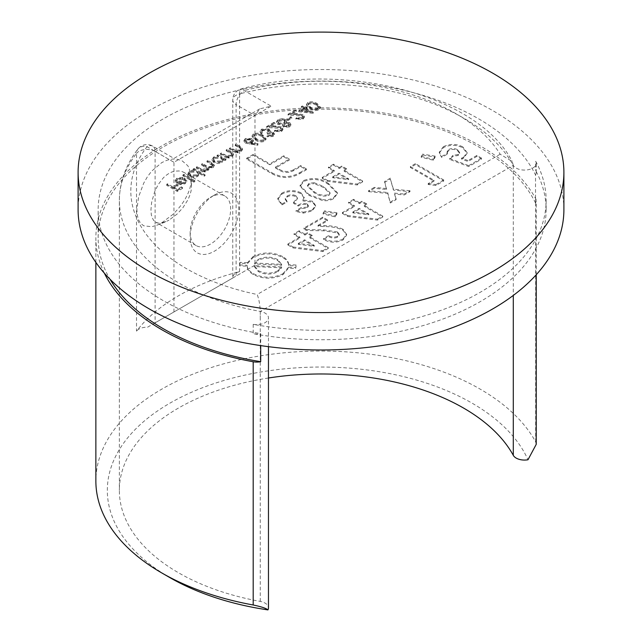 <?xml version="1.0" encoding="UTF-8"?>
<svg xmlns="http://www.w3.org/2000/svg" width="642" height="642" viewBox="0 0 642 642"><rect width="100%" height="100%" fill="white"/><g stroke="black" fill="none" stroke-linecap="round" stroke-linejoin="round"><path stroke-width="0.48" stroke-dasharray="3.21 2.41" d="M303.835 108.859L298.747 111.796L313.119 113.337L305.889 108.939L307.133 108.225L306.033 107.591L304.79 108.305L302.318 106.877L301.355 107.431L303.835 108.859L303.835 107.928L298.747 110.857L298.747 111.796M280.498 128.392L281.357 129.604L280.345 130.984L275.386 130.992L274.423 131.546L281.493 131.594L282.889 129.78L281.549 127.886L275.53 126.915L269.985 126.811L274.977 123.93L273.877 123.296L266.59 127.501L280.498 128.392L280.498 127.453L281.357 128.673L280.345 130.984M272.336 133.672L272.922 134.523L271.855 135.887L267.008 136.786L272.946 136.529L274.351 134.651L273.291 133.119L269.833 132.565L270.081 131.369L268.813 129.901L261.647 130.037L260.09 132.059L261.238 133.929L262.201 133.375L261.559 132.035L262.763 130.663L267.762 130.398L268.573 131.602L266.735 133.608L267.834 134.25L272.336 133.672L272.336 132.733L272.922 133.592L271.855 135.887M271.855 134.948L267.008 135.847L272.946 135.598L274.351 133.721L273.291 132.18L269.833 131.626L270.081 130.43L270.122 131.706L270.081 130.43L268.813 128.962L268.813 129.901M268.813 128.962L261.647 129.106L260.09 131.129L261.238 132.99L262.201 132.437L261.559 131.096L261.543 132.18L261.559 131.096L262.763 129.732L262.763 130.663M262.747 135.911C259.954 133.993 256.848 133.624 253.413 134.796L252.105 136.61L255.46 140.117C258.188 142.051 261.262 142.452 264.681 141.304L266.021 139.45L262.747 135.911L262.747 134.972C259.954 133.055 256.848 132.685 253.413 133.857L253.413 134.796M230.317 148.446L229.355 149L237.187 153.526L238.15 152.973L236.738 152.154L241.272 151.327L242.499 149.674L240.228 147.347L236.224 145.036L235.269 145.59L240.622 148.816L241.103 149.698L240.14 150.87L235.397 151.207L230.317 148.446L230.317 147.508L229.355 148.069L229.355 149M221.249 153.679L220.286 154.24L228.119 158.759L229.082 158.205L227.669 157.386L232.203 156.56L233.431 154.907L231.16 152.579L227.156 150.268L226.201 150.83L231.553 154.048L232.035 154.931L231.072 156.102L226.329 156.447L221.249 153.679L221.249 152.748L220.286 153.302L220.286 154.24M223.512 159.746L224.957 160.588L225.92 160.027L218.087 155.508L217.124 156.062L218.481 156.849L213.794 157.828L212.093 160.195L213.786 162.538C216.514 163.822 219.227 163.806 221.931 162.49L223.512 159.746L223.593 160.315L223.512 158.815L223.512 159.746M183.877 175.258L182.914 175.82L193.908 182.159L194.871 181.606L183.877 175.258L183.877 174.327L182.914 174.881L182.914 175.82M177.834 183.034L176.598 181.357L177.802 179.72L182.336 179.006L182.737 178.251L176.959 179.094L175.282 181.229L177.056 183.7L180.571 184.687L185.089 183.764L186.702 181.052L184.84 178.99L177.834 183.034L176.598 180.418L177.802 178.781L177.802 179.72M177.802 178.781L182.336 178.075L182.737 177.32L176.959 178.155L175.282 180.29L177.056 182.761L180.571 183.748L185.089 182.826L186.702 180.113L186.758 181.525L186.702 180.113L184.84 178.051L184.84 178.99M322.244 178.332L327.396 181.309L357.289 184.96L362.602 181.895L344.056 171.197L346.6 169.729L341.873 167L339.329 168.469L333.519 165.106L328.423 168.043L334.241 171.406L322.244 178.332L322.244 177.393L327.396 180.37L327.396 181.309M324.314 211.74L322.998 213.93L335.276 216.916L337.034 213.73L324.314 211.74L324.314 210.801L322.998 213.93M337.531 232.91L339.201 235.1L337.596 237.227C334.418 238.447 331.416 238.222 328.584 236.561L323.496 239.498C329.892 242.877 336.384 243.045 342.972 240.004L346.584 235.237L342.98 230.181C337.572 227.709 331.344 226.514 324.298 226.578L317.95 226.329L327.492 220.816L322.765 218.087L303.859 229.001L306.443 230.494L323.769 230.799L337.531 232.91L337.531 231.979L339.201 234.169L337.596 236.296L337.596 237.227M287.865 244.955L293.017 247.924L322.91 251.584L328.222 248.518L309.677 237.813L312.221 236.344L307.494 233.616L304.95 235.092L299.14 231.73L294.044 234.667L299.862 238.03L287.865 244.955L287.865 244.016L293.017 246.993L293.017 247.924M295.641 268.508L296.147 265.932L288.691 265.587C288.539 262.426 286.533 259.729 282.673 257.49C272.874 252.731 263.043 252.707 253.197 257.418L247.459 263.629L240.076 263.284L239.57 265.868L247.058 266.221C247.306 269.471 249.425 272.264 253.397 274.583C263.172 279.302 272.994 279.342 282.865 274.704L288.483 268.171L295.641 268.508L296.147 265.932M342.395 213.473L347.547 216.442L377.44 220.102L382.744 217.036L364.207 206.331L366.751 204.862L362.024 202.134L359.48 203.602L353.662 200.248L348.574 203.185L354.392 206.547L342.395 213.473L342.395 212.534L347.547 215.511L347.547 216.442M368.572 191.645L387.688 193.427L390.328 203.008L396.074 199.694L394.525 194.069L404.251 194.975L409.989 191.653L393.434 190.112L390.384 179.054L384.638 182.368L386.596 189.47L374.31 188.331L368.572 191.645L368.572 190.706L387.688 192.488L387.688 193.427M434.008 181.148L428.19 184.511L435.95 185.482L443.823 180.94L415.462 164.569L410.374 167.506L434.008 181.148L434.008 180.209L428.19 183.572L428.19 184.511M422.46 155.067L421.152 157.266L433.43 160.251L435.188 157.065L422.46 155.067L422.46 154.136L421.152 157.266M452.947 156.367L449.649 159.409L468.716 166.567L481.628 159.112L476.902 156.383L468.026 161.511L461.558 159.055L463.58 158.197L467.095 153.422L462.778 147.804C456.39 144.619 449.946 144.546 443.429 147.588L439.305 153.077L441.64 157.434L447.458 154.072L447.065 152.772L448.806 150.356C451.799 149.04 454.697 149.129 457.513 150.645L459.608 153.374L458.107 155.484L452.947 156.367L452.947 155.428L449.649 158.47L449.649 159.409M308.882 195.377L322.533 200.577C326.818 201.05 330.51 200.4 333.615 198.635L337.427 193.675L328.415 184.406C321.088 179.15 312.935 178.123 303.947 181.341L300.079 186.284L308.882 195.377L308.882 194.446L322.533 199.638L322.533 200.577M307.213 204.91L308.329 206.427L307.02 208.104L301.162 208.554L296.074 211.491L303.249 213.12L312.148 211.025L315.583 206.355L312.63 202.166L302.896 200.922L304.172 198.041L300.889 193.707C294.429 190.722 288.098 190.851 281.878 194.085L277.785 199.389L281.894 204.983L286.982 202.045L285.249 199.413L287.247 196.861C290.056 195.401 292.929 195.337 295.85 196.669L297.39 198.843L293.53 203.305L298.257 206.034C300.962 204.292 303.947 203.923 307.213 204.91L307.213 203.979L308.329 205.496L307.02 207.173L307.02 208.104M269.817 164.761L253.357 155.26L246.672 159.12L271.847 173.653C281.22 178.829 290.569 178.789 299.878 173.533L306.33 169.809L300.673 166.543L293.338 170.78C288.507 173.131 283.836 172.955 279.334 170.25L275.474 168.027L289.357 160.01L283.7 156.744L269.817 164.761L269.817 163.822L253.357 154.321L253.357 155.26M167.522 184.703L166.567 185.257L177.28 191.444L182.505 188.427L181.405 187.793L177.144 190.257L173.846 188.347L178.107 185.891L177.007 185.257L172.746 187.713L167.522 184.703L167.522 183.764L166.567 184.318L166.567 185.257M199.397 173.589L204.076 176.293L205.039 175.739L194.044 169.392L193.082 169.945L194.438 170.724L189.743 171.711L188.042 174.078L189.735 176.422C192.464 177.706 195.184 177.69 197.88 176.373L199.397 173.589L199.485 174.199L199.397 172.658L199.397 173.589M197.206 167.562L196.243 168.124L204.076 172.642L205.039 172.088L203.674 171.302L207.872 170.603L208.987 169.143L208.473 168.076L213.24 167.506L214.332 166.053L212.165 163.83L207.92 161.375L206.957 161.936L212.935 165.981L212.109 167.048C209.677 167.915 207.51 167.642 205.609 166.23L202.567 164.472L201.604 165.026L207.543 169.095L206.748 170.146L200.497 169.472L197.206 167.562L197.206 166.631L196.243 167.185L196.243 168.124M245.396 143.19L257.803 145.277L257.956 144.506L250.797 143.648L252.009 143.062L253.349 141.216L252.017 139.394L245.38 139.434L244.008 141.296L245.396 143.19L245.396 142.259L257.803 144.338L257.803 145.277M289.518 126.955L290.858 125.15L289.783 123.601L286.019 123.184L286.404 121.972L285.241 120.343L282.215 119.532L278.187 120.495L276.509 122.518L277.874 124.492L282.921 124.973L282.673 125.816L283.628 127.188L289.518 126.955L289.518 126.025L290.858 124.219L289.783 122.662L289.783 123.601M290.778 117.671L286.653 120.046L287.752 120.68L291.877 118.305L290.778 117.671L290.778 116.732L286.653 119.115L286.653 120.046M301.933 116.017L302.791 117.229L301.78 118.61L296.821 118.618L295.858 119.171L302.928 119.219L304.324 117.406L302.984 115.512L296.965 114.541L291.428 114.436L296.411 111.556L295.312 110.922L288.033 115.127L301.933 116.017L301.933 115.079L302.791 116.298L301.78 118.61M317.156 104.494C314.371 102.576 311.258 102.206 307.823 103.378L306.515 105.2L309.869 108.699C312.598 110.641 315.671 111.034 319.09 109.886L320.43 108.033L317.156 104.494L317.156 103.563C314.371 101.645 311.258 101.267 307.823 102.447L307.823 103.378M563.893 209.749A242.893 140.237 0 0 0 321 69.521A242.893 140.237 0 0 0 78.107 209.749M104.341 273.147A225.133 129.981 180 0 1 95.867 237.821A225.133 129.981 180 0 1 286.693 109.357A225.133 129.981 180 0 1 535.677 198.667A11.741 6.781 180 0 1 536.222 200.713A11.741 6.781 180 0 1 535.532 203.008L535.532 174.945A222.846 128.657 0 0 0 290.569 82.304A222.846 128.657 0 0 0 98.154 209.749A222.846 128.657 0 0 0 260.708 333.615L260.708 345.597M535.532 174.945A11.741 6.781 0 0 0 536.222 172.642A11.741 6.781 0 0 0 535.677 170.603A225.133 129.981 180 0 1 546.133 209.749A225.133 129.981 180 0 1 253.189 333.696A11.741 6.781 0 0 0 260.708 333.615M536.222 444.36L535.677 441.897A225.133 129.981 0 0 0 286.693 352.578A225.133 129.981 0 0 0 95.867 481.043M535.677 161.246A225.133 129.981 180 0 1 546.133 200.4A225.133 129.981 180 0 1 253.189 324.346A11.741 6.781 0 0 0 268.468 317.878A11.741 6.781 0 0 0 260.283 311.418L513.287 165.339A11.741 6.781 0 0 0 526.279 169.994A11.741 6.781 0 0 0 536.222 163.293A11.741 6.781 0 0 0 535.677 161.246L535.677 170.603M268.468 378.002A201.644 116.419 0 0 0 119.356 490.4A201.644 116.419 0 0 0 260.267 601.41A11.741 6.781 180 0 1 268.468 607.878M239.594 271.63A11.46 6.613 0 0 0 232.757 277.681L232.757 99.935A11.46 6.613 0 0 1 236.112 95.265A11.46 6.613 0 0 1 239.594 93.884A11.46 3.78 75.7 0 1 241.384 88.837A11.46 3.78 75.7 0 1 244.217 90.586A190.192 109.806 180 0 1 500.166 154.208L512.228 161.503L513.287 165.331A201.644 116.419 0 0 0 239.594 93.884L239.594 271.63A201.644 116.419 0 0 0 136.513 331.136L136.513 153.398A201.644 116.419 0 0 0 119.356 200.4A201.644 116.419 0 0 0 260.267 311.41L260.267 320.767A11.741 6.781 180 0 1 260.275 320.767L260.283 311.418C259.954 304.685 258.927 299.044 257.193 294.485A190.192 109.806 180 0 1 147.002 146.713A11.46 8.555 -142.6 0 0 137.894 149.113L137.894 149.113A11.46 8.555 -142.6 0 0 136.513 153.398A11.46 6.613 0 0 1 138.897 151.392A11.46 6.613 0 0 1 155.099 151.392L155.099 322.846L173.958 311.956L173.958 162.274L271.173 106.147L259.721 108.891L254.97 115.504L173.958 162.282L155.099 151.392A11.46 6.613 -60 0 0 152.724 146.143A11.46 11.46 0 0 0 137.894 149.113C125.704 165.058 119.524 182.159 119.356 200.4L119.356 490.4M253.189 324.346L253.189 333.696M161.808 222.782L172.602 214.645C180.643 206.917 184.599 200.24 186.116 197.255C187.745 194.277 191.172 187.472 191.452 178.283L189.029 167.755L187.705 165.652L182.288 160.941L177.698 159.32L172.618 159.039L167.217 160.139L161.776 162.603L151.672 171.133L147.339 176.871L143.672 183.235L138.6 196.877L136.866 209.814L137.308 215.335L138.608 219.941L140.742 223.456L143.696 225.791L151.705 226.722L156.375 225.406L168.95 220.19L164.946 222.124L158.59 223.175L155.765 222.268L153.671 220.423L152.162 217.686C151.014 212.751 151.584 218.312 150.95 209.814L151.616 202.463L154.626 191.797L158.205 184.559L163.277 177.914C164.448 176.935 163.71 176.911 168.926 173.428C173.46 171.254 170.916 172.241 174.985 171.149L178.909 170.949C182.232 171.542 181.309 171.157 184.39 172.65L187.336 174.977L189.575 178.155C191.332 183.435 190.465 177.714 191.452 186.413C191.196 191.42 191.204 190.152 190.024 194.791L188.018 199.67L182.866 207.783L177.04 214.123L168.95 220.19M169.905 577.631A213.682 123.368 180 0 1 215.166 383.226A213.682 123.368 180 0 1 527.981 459.76M214.468 195.024A34.371 19.846 -60 0 1 238.768 209.051A34.371 19.846 -60 0 1 214.468 251.15A34.371 19.846 -60 0 1 190.16 237.115A34.371 19.846 -60 0 1 214.468 195.024L210.415 197.359A28.641 16.54 120 0 0 190.16 232.436A28.641 16.54 120 0 0 196.091 245.549A28.641 16.54 120 0 0 210.415 244.137A28.641 16.54 120 0 0 229.13 218.89A28.641 16.54 120 0 0 224.732 195.938A28.641 16.54 120 0 0 210.415 197.359L214.468 195.024M173.958 311.956L254.97 265.178L254.97 115.504L236.112 104.614A11.46 6.613 -60 0 1 244.217 90.586L271.173 106.147M254.97 265.178L236.112 276.068L236.112 104.614A11.46 6.613 0 0 1 232.757 99.935A11.46 11.46 0 0 1 241.384 88.837C344.369 60.998 477.905 94.51 512.228 161.503M232.757 277.681A11.46 6.613 0 0 0 232.773 278.002L147.548 327.203A11.46 6.613 0 0 0 136.513 331.136M155.099 322.846L147.548 327.203M232.773 278.002L236.112 276.068M535.532 203.008A222.846 128.657 0 0 0 290.569 110.368A222.846 128.657 0 0 0 98.154 237.821A222.846 128.657 0 0 0 110.023 279.238M296.147 264.994L288.691 264.648L288.691 265.587M288.691 264.648C288.539 261.487 286.533 258.79 282.673 256.551L282.673 257.49M282.673 256.551C272.874 251.8 263.043 251.776 253.197 256.479L253.197 257.418M253.197 256.479L247.459 262.698L247.459 263.629M247.459 262.698L240.076 262.345L240.076 263.284M240.076 262.345L239.57 265.868M239.57 264.929L247.058 265.282L247.058 266.221M247.058 265.282C247.306 268.541 249.425 271.325 253.397 273.652L253.397 274.583M253.397 273.652C263.172 278.371 272.994 278.411 282.865 273.765L282.865 274.704M282.865 273.765L288.483 267.241L288.483 268.171M288.483 267.241L295.641 267.578M258.293 259.408C264.833 256.343 271.325 256.399 277.753 259.585L281.645 264.311L254.697 263.043L258.293 259.408L258.293 260.347C264.833 257.281 271.325 257.338 277.753 260.524L281.645 265.242L254.697 263.982L258.293 260.347M277.793 270.82C271.253 273.949 264.777 273.893 258.357 270.635L254.24 265.619L281.613 266.92L277.793 270.82L277.793 271.759C271.253 274.888 264.777 274.824 258.357 271.574L254.24 266.558L281.613 267.85L277.793 271.759M258.357 270.635L258.357 271.574M254.24 265.619L254.24 266.558M281.613 266.92L281.613 267.85M277.753 259.585L277.753 260.524M281.645 264.311L281.645 265.242M254.697 263.043L254.697 263.982M293.017 246.993L322.91 250.645L322.91 251.584M322.91 250.645L328.222 247.587L328.222 248.518M328.222 247.587L309.677 236.882L309.677 237.813M309.677 236.882L312.221 235.413L312.221 236.344M312.221 235.413L307.494 232.685L307.494 233.616M307.494 232.685L304.95 234.153L304.95 235.092M304.95 234.153L299.14 230.791L299.14 231.73M299.14 230.791L294.044 233.736L294.044 234.667M294.044 233.736L299.862 237.091L299.862 238.03M299.862 237.091L287.865 244.016M298.313 243.446L304.589 239.819L314.243 245.388L298.313 243.446L298.313 244.377L304.589 240.758L314.243 246.327L298.313 244.377M304.589 239.819L304.589 240.758M314.243 245.388L314.243 246.327M337.596 236.296C334.418 237.508 331.416 237.283 328.584 235.622L328.584 236.561M328.584 235.622L323.496 238.559L323.496 239.498M323.496 238.559C329.892 241.938 336.384 242.106 342.972 239.065L342.972 240.004M342.972 239.065L346.584 234.306L342.98 229.242L342.98 230.181M342.98 229.242C337.572 226.778 331.344 225.575 324.298 225.639L317.95 225.39L317.95 226.329M317.95 225.39L327.492 219.877L327.492 220.816M327.492 219.877L322.765 217.157L322.765 218.087M322.765 217.157L303.859 228.062L303.859 229.001M303.859 228.062L306.443 229.555L306.443 230.494M306.443 229.555L323.769 229.868L337.531 231.979M322.998 213L335.276 215.985L335.276 216.916M335.276 215.985L337.034 212.799L337.034 213.73M337.034 212.799L324.314 210.801M347.547 215.511L377.44 219.163L377.44 220.102M377.44 219.163L382.744 216.105L382.744 217.036M382.744 216.105L364.207 205.4L364.207 206.331M364.207 205.4L366.751 203.931L366.751 204.862M366.751 203.931L362.024 201.203L362.024 202.134M362.024 201.203L359.48 202.671L359.48 203.602M359.48 202.671L353.662 199.309L353.662 200.248M353.662 199.309L348.574 202.254L348.574 203.185M348.574 202.254L354.392 205.609L354.392 206.547M354.392 205.609L342.395 212.534M352.843 211.964L359.119 208.337L368.773 213.906L352.843 211.964L352.843 212.895L359.119 209.276L368.773 214.845L352.843 212.895M359.119 208.337L359.119 209.276M368.773 213.906L368.773 214.845M387.688 192.488L390.328 203.008M390.328 202.07L396.074 198.755L396.074 199.694M396.074 198.755L394.525 194.069M394.525 193.13L404.251 194.036L404.251 194.975M404.251 194.036L409.989 190.722L409.989 191.653M409.989 190.722L393.434 189.173L393.434 190.112M393.434 189.173L390.384 179.054M390.384 178.115L384.638 181.429L384.638 182.368M384.638 181.429L386.596 189.47M386.596 188.539L374.31 187.392L374.31 188.331M374.31 187.392L368.572 190.706M428.19 183.572L435.95 184.543L435.95 185.482M435.95 184.543L443.823 180.001L443.823 180.94M443.823 180.001L415.462 163.63L415.462 164.569M415.462 163.63L410.374 166.575L410.374 167.506M410.374 166.575L434.008 180.209M421.152 156.327L433.43 159.312L433.43 160.251M433.43 159.312L435.188 156.126L435.188 157.065M435.188 156.126L422.46 154.136M449.649 158.47L468.716 165.628L468.716 166.567M468.716 165.628L481.628 158.173L481.628 159.112M481.628 158.173L476.902 155.444L476.902 156.383M476.902 155.444L468.026 160.572L468.026 161.511M468.026 160.572L461.558 158.117L461.558 159.055M461.558 158.117L463.58 157.258L463.58 158.197M463.58 157.258L467.095 152.491L462.778 146.874L462.778 147.804M462.778 146.874C456.39 143.68 449.946 143.607 443.429 146.649L443.429 147.588M443.429 146.649L439.305 152.138L441.64 157.434M441.64 156.496L447.458 153.141L447.458 154.072M447.458 153.141L447.065 151.833L448.806 149.417L448.806 150.356M448.806 149.417C451.799 148.101 454.697 148.198 457.513 149.706L457.513 150.645M457.513 149.706L459.608 152.435L458.107 154.545L458.107 155.484M458.107 154.545L452.947 155.428M327.396 180.37L357.289 184.029L357.289 184.96M357.289 184.029L362.602 180.964L362.602 181.895M362.602 180.964L344.056 170.258L344.056 171.197M344.056 170.258L346.6 168.79L346.6 169.729M346.6 168.79L341.873 166.061L341.873 167M341.873 166.061L339.329 167.53L339.329 168.469M339.329 167.53L333.519 164.175L333.519 165.106M333.519 164.175L328.423 167.113L328.423 168.043M328.423 167.113L334.241 170.467L334.241 171.406M334.241 170.467L322.244 177.393M332.692 176.823L338.968 173.196L348.622 178.773L332.692 176.823L332.692 177.754L338.968 174.134L348.622 179.704L332.692 177.754M338.968 173.196L338.968 174.134M348.622 178.773L348.622 179.704M322.533 199.638C326.818 200.111 330.51 199.469 333.615 197.696L333.615 198.635M333.615 197.696L337.427 192.736L328.415 183.476L328.415 184.406M328.415 183.476C321.088 178.211 312.935 177.192 303.947 180.402L303.947 181.341M303.947 180.402L300.079 185.353L308.882 194.446M314.074 182.681L323.327 186.413L330.036 192.696L328.648 194.686C322.958 195.874 318.047 194.807 313.914 191.476L307.542 185.434L309.019 183.355L314.074 182.681L314.074 183.62L323.327 187.352L330.036 193.635L328.648 195.625C322.958 196.813 318.047 195.738 313.914 192.407L307.542 186.373L309.019 184.286L314.074 183.62M323.327 186.413L323.327 187.352M328.648 194.686L328.648 195.625M309.019 183.355L309.019 184.286M313.914 191.476L313.914 192.407M307.02 207.173L301.162 207.615L301.162 208.554M301.162 207.615L296.074 210.56L296.074 211.491M296.074 210.56L303.249 212.189L303.249 213.12M303.249 212.189L312.148 210.095L312.148 211.025M312.148 210.095L315.583 205.424L312.63 201.227L312.63 202.166M312.63 201.227L302.896 199.983L302.896 200.922M302.896 199.983L304.172 197.11L300.889 192.769L300.889 193.707M300.889 192.769C294.429 189.791 288.098 189.912 281.878 193.146L281.878 194.085M281.878 193.146L277.785 198.458L281.894 204.052L281.894 204.983M281.894 204.052L286.982 201.115L286.982 202.045M286.982 201.115L285.249 198.474L287.247 195.922L287.247 196.861M287.247 195.922C290.056 194.462 292.929 194.398 295.85 195.738L295.85 196.669M295.85 195.738L297.39 197.905L293.53 202.374L293.53 203.305M293.53 202.374L298.257 205.103L298.257 206.034M298.257 205.103C300.962 203.362 303.947 202.984 307.213 203.979M253.357 154.321L246.672 158.181L246.672 159.12M246.672 158.181L271.847 172.714L271.847 173.653M271.847 172.714C281.22 177.89 290.569 177.85 299.878 172.594L299.878 173.533M299.878 172.594L306.33 168.87L306.33 169.809M306.33 168.87L300.673 165.604L300.673 166.543M300.673 165.604L293.338 169.841L293.338 170.78M293.338 169.841C288.507 172.192 283.836 172.016 279.334 169.319L275.474 167.089L275.474 168.027M275.474 167.089L289.357 159.072L289.357 160.01M289.357 159.072L283.7 155.805L283.7 156.744M283.7 155.805L269.817 163.822M166.567 184.318L177.28 190.505L177.28 191.444M177.28 190.505L182.505 187.496L182.505 188.427M182.505 187.496L181.405 186.862L181.405 187.793M181.405 186.862L177.144 189.318L177.144 190.257M177.144 189.318L173.846 187.416L173.846 188.347M173.846 187.416L178.107 184.952L178.107 185.891M178.107 184.952L177.007 184.318L177.007 185.257M177.007 184.318L172.746 186.782L172.746 187.713M172.746 186.782L167.522 183.764M182.336 178.075L182.336 179.006M182.737 177.32L182.737 178.251M176.959 178.155L176.959 179.094M177.056 182.761L177.056 183.7M180.571 183.748L180.571 184.687M185.089 182.826L185.089 183.764M184.84 178.051L177.834 182.103M178.893 182.593L184.84 179.166L185.53 180.45L184.182 182.24L181.429 182.986L178.893 182.593L178.893 183.532L184.84 180.097L185.53 181.389L184.182 183.179L181.429 183.917L178.893 183.532M184.84 179.166L184.84 180.097M181.429 182.986L181.429 183.917M184.182 182.24L184.182 183.179M182.914 174.881L193.908 181.229L193.908 182.159M193.908 181.229L194.871 180.675L194.871 181.606M194.871 180.675L183.877 174.327M204.076 175.354L205.039 174.801L194.044 168.453L193.082 169.006L194.438 169.793L189.743 170.78L188.042 173.147L189.735 175.491C192.464 176.767 195.184 176.751 197.88 175.443L199.397 172.658L204.076 175.354L204.076 176.293M205.039 174.801L205.039 175.739M194.044 168.453L194.044 169.392M193.082 169.006L193.082 169.945M194.438 169.793L194.438 170.724M189.743 170.78L189.743 171.711M189.735 175.491L189.735 176.422M197.88 175.443L197.88 176.373M190.746 171.31L196.982 171.262L198.29 173.027L196.934 174.881L190.69 174.929L189.43 173.123L190.746 171.31L190.746 172.249L196.982 172.192L198.29 173.966L196.934 175.812L190.69 175.86L189.43 174.062L190.746 172.249M196.982 171.262L196.982 172.192M196.934 174.881L196.934 175.812M190.69 174.929L190.69 175.86M196.243 167.185L204.076 171.711L204.076 172.642M204.076 171.711L205.039 171.149L205.039 172.088M205.039 171.149L203.674 170.363L203.674 171.302M203.674 170.363L205.865 170.371L205.865 171.31M205.865 170.371L207.872 169.673L207.872 170.603M207.872 169.673L208.987 168.204L208.473 167.137L208.473 168.076M208.473 167.137L213.24 166.575L213.24 167.506M213.24 166.575L214.332 165.114L212.165 162.891L207.92 160.444L207.92 161.375M207.92 160.444L206.957 160.998L206.957 161.936M206.957 160.998L212.935 165.05L212.109 167.048M212.109 166.118C209.677 166.984 207.51 166.711 205.609 165.299L202.567 163.533L202.567 164.472M202.567 163.533L201.604 164.095L201.604 165.026M201.604 164.095L207.543 168.164L206.748 170.146M206.748 169.215L200.497 168.533L197.206 166.631M224.957 159.649L225.92 159.096L218.087 154.57L217.124 155.123L218.481 155.91L213.794 156.897L212.093 159.264L213.786 161.607C216.514 162.883 219.227 162.867 221.931 161.559L223.512 158.815L224.957 159.649L224.957 160.588M225.92 159.096L225.92 160.027M218.087 154.57L218.087 155.508M217.124 155.123L217.124 156.062M218.481 155.91L218.481 156.849M213.794 156.897L213.794 157.828M213.786 161.607L213.786 162.538M221.931 161.559L221.931 162.49M214.789 157.426L221.025 157.378L222.333 159.144L220.976 160.998L214.733 161.046L213.473 159.24L214.789 157.426L214.789 158.365L221.025 158.317L222.333 160.083L220.976 161.928L214.733 161.977L213.473 160.179L214.789 158.365M221.025 157.378L221.025 158.317M220.976 160.998L220.976 161.928M214.733 161.046L214.733 161.977M220.286 153.302L228.119 157.828L228.119 158.759M228.119 157.828L229.082 157.266L229.082 158.205M229.082 157.266L227.669 156.455L227.669 157.386M227.669 156.455L232.203 155.629L232.203 156.56M232.203 155.629L233.431 153.976L231.16 151.648L227.156 149.337L227.156 150.268M227.156 149.337L226.201 149.891L226.201 150.83M226.201 149.891L231.553 153.109L231.553 154.048M231.553 153.109L232.035 154L231.072 156.102M231.072 155.171L226.329 155.508L226.329 156.447M226.329 155.508L221.249 152.748M229.355 148.069L237.187 152.587L237.187 153.526M237.187 152.587L238.15 152.034L238.15 152.973M238.15 152.034L236.738 151.215L236.738 152.154M236.738 151.215L241.272 150.388L241.272 151.327M241.272 150.388L242.499 148.735L240.228 146.408L236.224 144.097L236.224 145.036M236.224 144.097L235.269 144.659L235.269 145.59M235.269 144.659L240.622 147.877L240.622 148.816M240.622 147.877L241.103 148.759L240.14 150.87M240.14 149.931L235.397 150.276L235.397 151.207M235.397 150.276L230.317 147.508M257.803 144.338L257.956 143.575L257.956 144.506M257.956 143.575L250.797 142.709L250.797 143.648M250.797 142.709L252.009 142.131L252.009 143.062M252.009 142.131L253.349 140.285L252.017 138.455L252.017 139.394M252.017 138.455L245.38 138.495L245.38 139.434M245.38 138.495L244.008 140.357L245.396 142.259M246.536 139.105L250.998 138.977L251.808 140.133L250.709 141.609L246.319 141.681L245.501 140.526L246.536 139.105L246.536 140.036L250.998 139.916L251.808 141.063L250.709 142.548L246.319 142.612L245.501 141.457L246.536 140.036M250.998 138.977L250.998 139.916M250.709 141.609L250.709 142.548M246.319 141.681L246.319 142.612M253.413 133.857L252.105 135.679L255.46 139.178L255.46 140.117M255.46 139.178C258.188 141.12 261.262 141.513 264.681 140.365L264.681 141.304M264.681 140.365L266.021 138.511L262.747 134.972M261.784 135.534L264.528 138.391L263.613 139.715C260.901 140.534 258.501 140.173 256.423 138.624L253.622 135.831L254.545 134.475L258.686 134.21L261.784 135.534L261.784 136.465L264.528 139.33L263.613 140.646C260.901 141.465 258.501 141.104 256.423 139.563L253.622 136.77L254.545 135.414L258.686 135.149L261.784 136.465M263.613 139.715L263.613 140.646M258.686 134.21L258.686 135.149M254.545 134.475L254.545 135.414M267.971 135.293L267.971 136.232M267.008 135.847L267.008 136.786M272.946 135.598L272.946 136.529M273.291 132.18L273.291 133.119M269.833 131.626L269.833 132.565M261.647 129.106L261.647 130.037M261.238 132.99L261.238 133.929M262.201 132.437L262.201 133.375M262.763 129.732L267.762 129.467L267.762 130.398M267.762 129.467L268.573 130.663L266.735 132.677L266.735 133.608M266.735 132.677L267.834 133.311L267.834 134.25M267.834 133.311L272.336 132.733M280.345 130.053L275.386 130.061L275.386 130.992M275.386 130.061L274.423 130.615L274.423 131.546M274.423 130.615L281.493 130.655L281.493 131.594M281.493 130.655L282.889 128.849L281.549 126.947L281.549 127.886M281.549 126.947L275.53 125.984L269.985 125.88L269.985 126.811M269.985 125.88L274.977 122.999L274.977 123.93M274.977 122.999L273.877 122.365L273.877 123.296M273.877 122.365L266.59 126.57L266.59 127.501M266.59 126.57L275.185 126.731L275.185 127.662M275.185 126.731L280.498 127.453M289.783 122.662L286.019 122.245L286.019 123.184M286.019 122.245L286.404 121.041L285.241 119.404L285.241 120.343M285.241 119.404L282.215 118.593L282.215 119.532M282.215 118.593L278.187 119.556L278.187 120.495M278.187 119.556L276.509 121.579L277.874 124.492M277.874 123.561L282.921 124.034L282.921 124.973M282.921 124.034L282.673 124.885L283.628 127.188M283.628 126.249L289.518 126.025M279.302 120.182L284.262 119.95L285.072 121.153L283.9 122.766L278.805 122.983L277.97 121.811L279.302 120.182L279.302 121.121L284.262 120.889L285.072 122.084L283.9 123.705L278.805 123.922L277.97 122.75L279.302 121.121M284.976 123.416L288.86 123.24L289.438 124.147L288.37 125.423L284.575 125.688L283.989 124.781L284.976 123.416L284.976 124.347L288.86 124.171L289.438 125.086L288.37 126.354L284.575 126.618L283.989 125.72L284.976 124.347M288.86 123.24L288.86 124.171M288.37 125.423L288.37 126.354M284.575 125.688L284.575 126.618M284.262 119.95L284.262 120.889M283.9 122.766L283.9 123.705M278.805 122.983L278.805 123.922M286.653 119.115L287.752 119.749L287.752 120.68M287.752 119.749L291.877 117.366L291.877 118.305M291.877 117.366L290.778 116.732M301.78 117.679L296.821 117.687L296.821 118.618M296.821 117.687L295.858 118.24L295.858 119.171M295.858 118.24L302.928 118.28L302.928 119.219M302.928 118.28L304.324 116.475L302.984 114.573L302.984 115.512M302.984 114.573L296.965 113.61L291.428 113.506L291.428 114.436M291.428 113.506L296.411 110.625L296.411 111.556M296.411 110.625L295.312 109.991L295.312 110.922M295.312 109.991L288.033 114.196L288.033 115.127M288.033 114.196L296.62 114.356L296.62 115.287M296.62 114.356L301.933 115.079M298.747 110.857L313.119 112.398L313.119 113.337M313.119 112.398L313.312 113.225M313.312 112.286L305.889 108.008L305.889 108.939M305.889 108.008L307.133 107.294L307.133 108.225M307.133 107.294L306.033 106.652L306.033 107.591M306.033 106.652L304.79 107.366L304.79 108.305M304.79 107.366L302.318 105.946L302.318 106.877M302.318 105.946L301.355 106.5L301.355 107.431M301.355 106.5L303.835 107.928M301.732 110.408L304.934 108.562L309.588 111.251L301.732 110.408L301.732 111.339L304.934 109.493L309.588 112.181L301.732 111.339M304.934 108.562L304.934 109.493M309.588 111.251L309.588 112.181M307.823 102.447L306.515 104.261L309.869 107.768L309.869 108.699M309.869 107.768C312.598 109.702 315.671 110.103 319.09 108.947L319.09 109.886M319.09 108.947L320.43 107.094L317.156 103.563M316.201 104.116L318.938 106.981L318.031 108.297C315.31 109.116 312.919 108.755 310.84 107.214L308.032 104.413L308.954 103.065L313.095 102.8L316.201 104.116L316.201 105.055L318.938 107.912L318.031 109.236C315.31 110.055 312.919 109.694 310.84 108.145L308.032 105.352L308.954 103.996L313.095 103.731L316.201 105.055M318.031 108.297L318.031 109.236M313.095 102.8L313.095 103.731M308.954 103.065L308.954 103.996M500.166 154.208L257.193 294.485M259.721 108.891L173.958 158.405L152.724 146.143A11.46 6.613 -60 0 0 147.002 146.713L173.958 162.274M535.677 441.897L535.677 198.667M513.287 165.339L513.287 174.696A11.741 6.781 180 0 1 513.287 174.688L513.287 295.432M260.267 601.41L260.267 320.767M513.287 165.331L513.287 174.688M324.298 225.639L324.298 226.578M323.769 229.868L323.769 230.799M279.334 169.319L279.334 170.25M212.165 162.891L212.165 163.83M211.21 163.453L211.21 164.384M205.609 165.299L205.609 166.23M205.584 166.39L205.584 167.329M200.497 168.533L200.497 169.472M231.16 151.648L231.16 152.579M229.884 152.018L229.884 152.957M224.082 154.385L224.082 155.316M240.228 146.408L240.228 147.347M238.952 146.785L238.952 147.716M233.15 149.145L233.15 150.084M249.714 143.359L249.714 144.298M256.423 138.624L256.423 139.563M275.53 125.984L275.53 126.915M296.965 113.61L296.965 114.541M310.84 107.214L310.84 108.145M536.222 274.752L536.222 200.713M536.222 172.642L536.222 163.293M268.468 346.664L268.468 317.878M95.867 262.385L95.867 237.821M98.154 237.821L98.154 209.749M546.133 200.4L546.133 209.749M224.732 195.938L184.39 172.65M196.091 245.549L155.749 222.26M190.16 232.436L190.16 237.115M164.954 222.124L156.367 225.406M191.452 186.413L191.452 178.283M346.584 235.237L346.584 234.306M339.201 235.1L339.201 234.169M467.095 153.422L467.095 152.491M439.305 153.077L439.305 152.138M447.065 152.772L447.065 151.833M459.608 153.374L459.608 152.435M337.427 193.675L337.427 192.736M300.079 186.284L300.079 185.353M330.036 193.635L330.036 192.696M307.542 186.373L307.542 185.434M315.583 206.355L315.583 205.424M304.172 198.041L304.172 197.11M277.785 199.389L277.785 198.458M285.249 199.413L285.249 198.474M297.39 198.843L297.39 197.905M308.329 206.427L308.329 205.496M175.282 181.229L175.282 180.29M176.598 181.357L176.598 180.418M185.53 181.389L185.53 180.45M188.042 174.078L188.042 173.147M198.29 173.966L198.29 173.027M189.43 174.062L189.43 173.123M208.987 169.143L208.987 168.204M214.332 166.053L214.332 165.114M212.935 165.981L212.935 165.05M207.543 169.095L207.543 168.164M212.093 160.195L212.093 159.264M222.333 160.083L222.333 159.144M213.473 160.179L213.473 159.24M233.431 154.907L233.431 153.976M232.035 154.931L232.035 154M242.499 149.674L242.499 148.735M241.103 149.698L241.103 148.759M253.349 141.216L253.349 140.285M244.008 141.296L244.008 140.357M251.808 141.063L251.808 140.133M245.501 141.457L245.501 140.526M252.105 136.61L252.105 135.679M266.021 139.45L266.021 138.511M264.528 139.33L264.528 138.391M253.622 136.77L253.622 135.831M274.351 134.651L274.351 133.721M260.09 132.059L260.09 131.129M268.573 131.602L268.573 130.663M272.922 134.523L272.922 133.592M282.889 129.78L282.889 128.849M281.357 129.604L281.357 128.673M286.404 121.972L286.404 121.041M276.509 122.518L276.509 121.579M282.673 125.816L282.673 124.885M290.858 125.15L290.858 124.219M289.438 125.086L289.438 124.147M283.989 125.72L283.989 124.781M285.072 122.084L285.072 121.153M277.97 122.75L277.97 121.811M304.324 117.406L304.324 116.475M302.791 117.229L302.791 116.298M306.515 105.2L306.515 104.261M320.43 108.033L320.43 107.094M318.938 107.912L318.938 106.981M308.032 105.352L308.032 104.413"/><path stroke-width="0.96" d="M78.107 172.337L78.107 209.749A242.893 140.237 0 0 0 149.249 308.914A242.893 140.237 0 0 0 413.954 339.313A242.893 140.237 0 0 0 563.893 209.749L563.893 172.337A242.893 140.237 0 0 0 321 32.1A242.893 140.237 0 0 0 78.107 172.337A242.893 140.237 0 0 0 149.249 271.494A242.893 140.237 0 0 0 413.954 301.892A242.893 140.237 0 0 0 563.893 172.337M536.222 274.752L536.222 444.36L527.981 459.76A11.741 6.781 180 0 1 513.287 455.33A201.644 116.419 0 0 0 268.468 378.002M253.189 604.989C261.31 606.698 266.221 608.335 267.939 609.9A213.682 123.368 180 0 1 169.905 577.631L161.8 572.953A225.133 129.981 0 0 0 253.189 604.989L253.189 361.759A225.133 129.981 180 0 1 104.341 273.147M268.468 346.664L268.468 607.878A11.741 6.781 180 0 1 267.939 609.9M260.708 345.597L260.708 361.679A11.741 6.781 180 0 1 253.189 361.759M95.867 262.385L95.867 481.043A225.133 129.981 0 0 0 161.8 572.953M110.023 279.238A222.846 128.657 0 0 0 260.708 361.679M513.287 455.33L513.287 295.432"/></g></svg>
